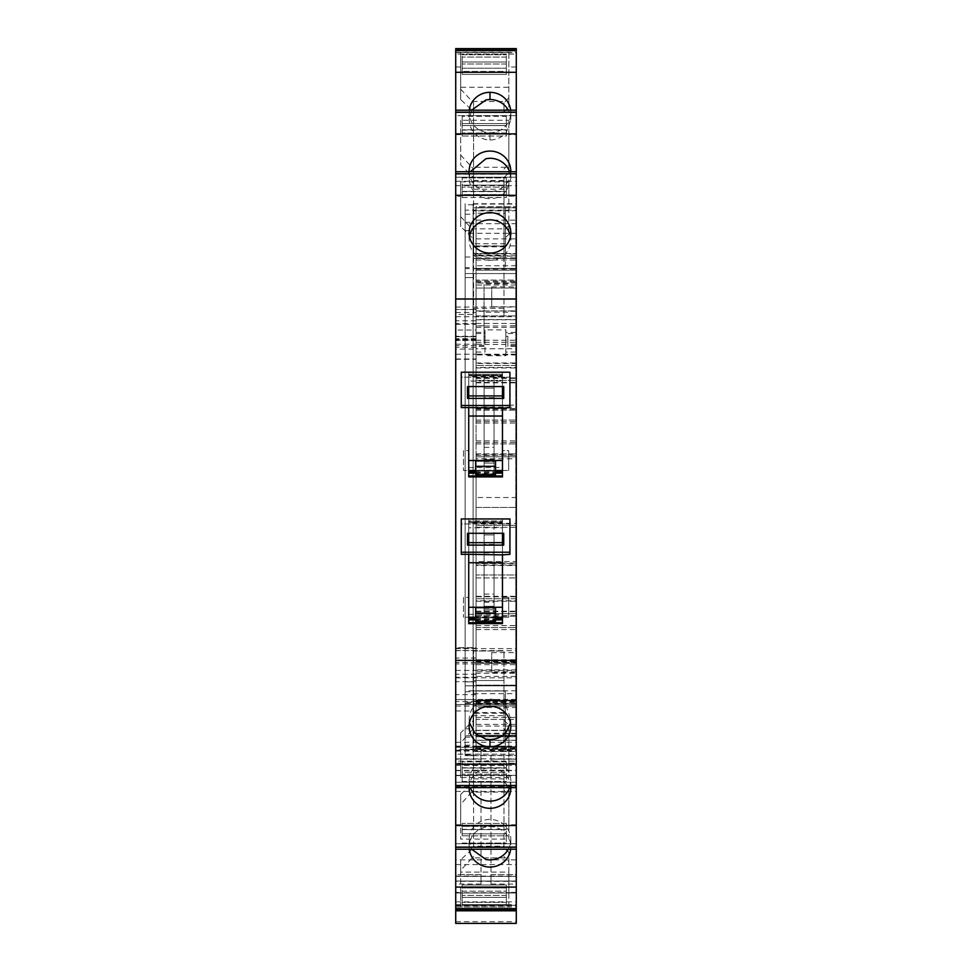 <?xml version="1.0" encoding="UTF-8"?>
<svg xmlns="http://www.w3.org/2000/svg" width="972" height="972" viewBox="0 0 972 972"><rect width="100%" height="100%" fill="white"/><g stroke="black" fill="none" stroke-linecap="round" stroke-linejoin="round"><path stroke-width="0.73" stroke-dasharray="4.86 3.65" d="M476.073 319.509L476.073 210.803L516.278 210.803L516.278 319.509L476.073 319.509L476.073 340.504L476.073 336.263L455.722 336.263L455.722 340.504L455.722 48.6L516.278 48.6L516.278 49.596L455.722 49.596L516.278 49.596L455.722 49.596L516.278 49.596L516.278 48.6L516.278 67.007L516.278 48.6L516.278 51.079L516.278 48.6L455.722 48.6L455.722 67.007L455.722 52.367L516.278 52.367M516.278 319.509L516.278 48.6L455.722 48.6L455.722 52.367M455.722 907.022L516.278 907.022L516.278 892.381L516.278 910.788L516.278 876.38L516.278 892.976L455.722 892.976L516.278 892.976L516.278 910.788L516.278 905.333L516.278 910.788L516.278 909.792L455.722 909.792L516.278 909.792L455.722 909.792L455.722 881.337L516.278 881.337M516.278 671.774L476.073 671.774L476.073 647.607L455.722 647.571L455.722 923.388L516.278 923.388L516.278 659.733L516.278 710.969L516.278 706.012L476.073 706.012L516.278 706.012L516.278 704.53L516.278 707.507L476.073 707.507L476.073 704.53L516.278 704.53L455.722 704.53L455.722 761.137L516.278 761.137L516.278 710.969L516.278 735.804L476.073 735.804L476.073 703.035L476.073 706.012L515.78 706.012L515.78 703.035L515.78 735.306L515.78 706.012M476.073 735.804L476.073 740.385L516.278 740.385L516.278 735.804M516.278 740.385L516.278 748.744L516.278 740.263L476.073 740.263L476.073 748.744L476.073 746.8L516.278 746.8M476.073 740.263L476.073 735.962L516.278 735.962L516.278 740.263M516.278 735.962L516.278 707.507M476.073 671.774L476.073 704.53L476.073 699.561L455.722 699.561L455.722 662.527L476.073 662.527L476.073 699.561L455.722 699.561L455.722 754.175L516.278 754.175L516.278 775.364L516.278 761.137M516.278 754.175L516.278 736.788L476.073 736.788L476.073 704.53L455.722 704.53L455.722 647.571L476.073 647.607M465.151 735.707L465.151 755.329L465.151 726.072L465.151 735.707L516.278 735.707L516.278 700.909L516.278 751.55L516.278 736.788L476.073 736.788L476.073 705.879L473.097 705.879L473.097 751.55L516.278 751.55L473.097 751.55L473.097 700.909L516.278 700.909L473.097 700.909L473.097 690.983L473.097 715.647L505.355 715.647L505.355 690.983L473.097 690.983L505.355 690.983L505.355 699.39L476.073 699.39L476.073 705.879M516.278 735.707L516.278 755.329L465.151 755.329L473.097 755.329L473.097 203.768L473.097 277.53L473.097 273.557L465.151 273.557L465.151 255.794L465.151 703.594L473.097 703.291L473.097 255.806L473.097 273.557L465.151 273.557L465.151 268.588L516.278 268.588L516.278 203.768L516.278 223.681L465.151 223.681L465.151 203.768L465.151 210.159L516.278 210.159M465.151 749.23L465.151 681.858L465.151 755.621L465.151 749.23L516.278 749.23L516.278 755.329M516.278 749.23L516.278 685.831L516.278 703.291L465.151 703.291L465.151 685.831L516.278 685.831L465.151 685.831L465.151 703.582L465.151 702.367L473.097 702.367M516.278 268.588L516.278 703.291M516.278 210.803L516.278 223.681M516.278 54.055L516.278 51.079L516.278 54.055L455.722 54.055L455.722 51.079L516.278 51.079L455.722 51.079L455.722 54.055L516.278 54.055M516.278 110.176L516.278 134.646L516.278 110.176L516.278 112.655L516.278 110.176L455.722 110.176L455.722 134.646L455.722 110.176M516.278 115.632L516.278 112.655L455.722 112.655L516.278 112.655L516.278 115.632L455.722 115.632L455.722 112.655L455.722 115.632L516.278 115.632M516.278 196.21L516.278 171.752L516.278 196.21L508.83 196.21L508.83 234.374L503.994 239.076L503.994 316.738L473.595 316.738L473.595 239.076L460.679 226.549L460.679 181.849L460.679 226.549M516.278 177.208L516.278 174.231L455.722 174.231L455.722 171.752L455.722 174.231L516.278 174.231L516.278 177.208L455.722 177.208L455.722 174.231L455.722 177.208L516.278 177.208M516.278 763.178L516.278 787.636L516.278 763.178L508.83 763.178L508.83 777.551L508.83 733.787L505.926 730.543L471.663 730.543L460.679 742.766L460.679 732.839L473.595 720.325L473.595 651.009L503.994 651.009L503.994 728.684L505.926 730.543M516.278 849.212L516.278 824.742L516.278 849.212L455.722 849.212L455.722 824.742L455.722 849.212M516.278 907.022L516.278 910.788L516.278 909.792L516.278 910.788L455.722 910.788L516.278 910.788L455.722 910.788L516.278 910.788L455.722 910.788L455.722 909.792L516.278 909.792L516.278 910.788L486 910.788L486 909.792L486 910.788L455.722 910.788L455.722 908.504L516.278 908.504M516.278 286.922L516.278 306.788L516.278 286.922L491.711 286.922L491.711 306.788L516.278 306.788M516.278 652.601L516.278 672.466L516.278 652.601L491.711 652.601L491.711 672.466L516.278 672.466M516.278 859.868L516.278 770.674L516.278 881.069L516.278 859.868L455.722 859.868L455.722 775.644L516.278 775.644M516.278 874.606L516.278 749.704L516.278 884.046L516.278 874.606L490.969 874.606L490.969 749.704L490.969 884.046L490.969 874.606L516.278 874.606M455.722 908.31L455.722 905.333L516.278 905.333L455.722 905.333L455.722 908.31L516.278 908.31L455.722 908.31M455.722 846.734L455.722 843.757L516.278 843.757L455.722 843.757L455.722 846.734L516.278 846.734L455.722 846.734M455.722 763.178L455.722 787.636L455.722 763.178L460.679 763.178L460.679 777.551L460.679 742.766M455.722 782.181L455.722 785.157L516.278 785.157L455.722 785.157L455.722 782.181L516.278 782.181L455.722 782.181M455.722 196.21L455.722 171.752L455.722 196.21L460.679 196.21M455.722 336.263L455.722 330.018L476.073 330.018L476.073 336.263M455.722 324.32L476.073 324.32L476.073 314.466L455.722 314.466L455.722 330.018M455.722 314.466L455.722 359.3L455.722 336.725L455.722 354.233L476.073 354.233L476.073 207.607L515.78 207.607L515.78 283.059L476.073 283.059L476.073 280.082L516.278 280.082L516.278 699.39L516.278 268.406L473.097 268.406L473.097 207.838L516.278 207.838L473.097 207.838L473.097 253.51L473.097 207.838L476.073 207.838L476.073 282.074L476.073 280.082L516.278 280.082L516.278 282.074L516.278 269.159L516.278 270.155L476.073 270.155L516.278 270.155L516.278 260.01L516.278 268.406L473.097 268.406L473.097 207.838L505.355 207.838L473.097 207.838L505.355 207.838L505.355 253.51L505.355 207.838M455.722 662.527L455.722 354.233M455.722 754.175L455.722 761.137M455.722 881.337L455.722 908.82L516.278 908.808L455.722 908.504M455.722 859.868L455.722 775.644M455.722 874.606L455.722 759.132C455.722 746.97 455.722 746.97 455.722 759.132C455.722 746.97 455.722 746.97 455.722 759.132L455.722 874.606C455.722 886.78 455.722 886.78 455.722 874.606C455.722 886.78 455.722 886.78 455.722 874.606L481.031 874.606L481.031 759.132L481.031 884.034L481.031 874.606L455.722 874.606M476.073 740.385L476.073 746.8M476.073 735.962L476.073 707.507M455.722 710.969L476.073 710.982M473.097 213.257L473.097 210.863L505.355 210.863L505.355 213.257L473.097 213.257L473.097 258.479L516.278 258.479L473.097 258.479L473.097 253.51L516.278 253.51M516.278 233.316L465.151 233.316L465.151 726.072L465.151 223.681M516.278 705.879L473.097 705.879L473.097 690.983L505.355 690.983M465.151 754.637L473.097 754.637L473.097 755.621L465.151 755.621L516.278 755.621M516.278 273.557L465.151 273.557L516.278 273.557M465.151 210.159L465.151 268.588M476.073 210.803L476.073 206.611L516.278 206.611L476.073 206.611L476.073 207.838M455.722 48.6L516.278 48.6L455.722 48.6L455.722 49.596L455.722 48.6L486 48.6L486 49.596L486 48.6L455.722 48.6M455.722 67.007L460.679 67.007L460.679 87.286L508.83 87.286L508.83 52.452L460.679 52.452L460.679 99.606L473.595 111.586L473.595 112.46L503.994 112.46L503.994 102.838L508.83 97.783L508.83 107.09L503.994 111.586M516.278 67.007L508.83 67.007M460.679 67.007L460.679 52.452M506.351 54.055L462.174 54.055L462.174 54.748L462.174 54.055L506.351 54.055L506.351 54.748L506.351 54.055M508.83 134.646L508.83 172.809L508.83 120.285L508.83 134.646L516.278 134.646M455.722 134.646L460.679 134.646L460.679 164.985L473.595 177.512L473.595 255.174L503.994 255.174L503.994 177.512L508.83 172.809M469.269 110.176A20.849 20.23 0 0 0 469.124 112.545A20.849 20.23 0 0 0 489.973 132.775A20.849 20.23 0 0 0 501.771 129.227A1.494 1.446 0 0 1 501.844 129.179A20.849 20.23 0 0 0 510.822 112.545A20.849 20.23 0 0 0 510.677 110.176M460.679 134.646L460.679 120.285L508.83 120.285M506.351 115.632L462.174 115.632L462.174 116.324L462.174 115.632L506.351 115.632L506.351 116.324L506.351 115.632M510.81 171.752A20.849 20.23 180 0 1 501.844 187.924A20.849 20.23 180 0 1 489.973 191.52A20.849 20.23 180 0 1 469.124 171.752M516.278 171.752L455.722 171.752M460.679 181.849L508.83 181.849L508.83 196.21M506.351 177.208L462.174 177.208L462.174 177.9L462.174 177.208L506.351 177.208L506.351 185.154L506.351 177.208M502.475 372.215L502.475 395.92M502.475 397.378L502.475 407.584L502.475 397.378M468.723 407.584L468.723 397.378L468.723 407.584M503.727 398.386L503.727 386.564L468.723 386.564L468.723 372.215M502.475 518.951L502.475 542.655M502.475 544.113L502.475 554.319L502.475 544.113M468.723 554.319L468.723 544.113L468.723 554.319M503.727 545.11L503.727 533.3L468.723 533.3L468.723 518.951M506.351 782.181L462.174 782.181L462.174 781.488L462.174 782.181L506.351 782.181L506.351 768.026L506.351 772.254L462.174 772.254L462.174 761.829L462.174 781.488L462.174 772.254L506.351 772.254L506.351 782.181M516.278 787.636L455.722 787.636M508.83 777.551L460.679 777.551M460.679 732.839L460.679 763.178M503.994 720.325L508.83 725.015L508.83 763.178M510.81 787.636A20.849 20.23 180 0 0 501.844 771.464A20.849 20.23 180 0 0 489.973 767.868A20.849 20.23 180 0 0 469.124 787.636M506.351 843.757L462.174 843.757L462.174 843.064L462.174 843.757L506.351 843.757L506.351 843.064L506.351 843.757M455.722 824.742L460.679 824.742L460.679 839.115L460.679 794.403L460.679 824.742M516.278 824.742L508.83 824.742L508.83 839.115L460.679 839.115M508.83 824.742L508.83 786.579L508.83 795.351L505.926 792.107L471.663 792.107L473.595 790.248L473.595 704.214L503.994 704.214L503.994 790.248L505.926 792.107M503.994 704.214L503.994 781.889L508.83 786.579M473.595 704.214L473.595 790.248M460.679 794.403L473.595 781.889M469.269 849.212A20.849 20.23 0 0 1 469.124 846.843A20.849 20.23 0 0 1 489.973 826.613A20.849 20.23 0 0 1 501.844 830.21A20.849 20.23 0 0 1 510.822 846.843A20.849 20.23 0 0 1 510.677 849.212M506.351 905.333L462.174 905.333L462.174 904.64L462.174 905.333L506.351 905.333L506.351 897.387L506.351 905.333M516.278 892.381L508.83 892.381L508.83 906.937L460.679 906.937L460.679 859.783L473.595 847.815L473.595 770.213L503.994 770.213L503.994 846.175L473.595 846.175M460.679 906.937L460.679 892.381L455.722 892.381M460.679 892.381L460.679 872.103L508.83 872.103L508.83 892.381M491.711 306.788L491.711 286.922M491.711 672.466L491.711 652.601M476.073 324.32L476.073 330.018M455.722 312.486L476.073 312.486L476.073 309.509L455.722 309.509L476.073 309.509L476.073 314.466M476.073 312.486L476.073 359.3L476.073 349.057L455.722 349.057M455.722 344.222L476.073 344.222L476.073 336.725L455.722 336.725L476.073 336.725L476.073 349.057M516.278 354.233L476.073 354.233L476.073 348.79L516.278 348.79L516.278 662.382L476.073 662.382L516.278 662.382L516.278 348.79M455.722 648.628L516.278 648.628M455.722 650.62L516.278 650.62M476.073 662.527L476.073 660.389L516.278 660.389M476.073 699.561L455.722 699.561M455.722 704.53L476.073 704.53L476.073 648.19L455.722 648.19M481.031 759.132L481.031 749.704L481.031 759.132L455.722 759.132L481.031 759.132M516.278 354.938L476.073 354.938L476.073 660.389M476.073 354.938L476.073 348.79M516.278 283.059L476.073 283.059L515.78 283.059L515.78 405.178L476.073 405.178L476.073 283.059L476.073 407.171L516.278 407.171M476.073 699.39L476.073 456.816L515.78 456.816L476.073 456.816L476.073 407.171L476.073 454.823L515.78 454.823L515.78 405.178M515.78 685.163L515.78 707.009L515.78 685.163L476.073 685.163L476.073 707.009L476.073 685.163L476.073 707.009L476.073 685.163L516.278 685.163L516.278 707.009L516.278 685.163M516.278 699.39L505.355 699.39L505.355 751.55L505.355 705.879L473.097 705.879L505.355 705.879L505.355 700.909L505.355 746.132L473.097 746.132L473.097 700.909L505.355 700.909L473.097 700.909L473.097 736.788L473.097 690.983M516.278 574.962L516.278 577.939L516.278 574.962L476.073 574.962L516.278 574.962M515.78 288.028L515.78 309.874L515.78 288.028L476.073 288.028L476.073 309.874L476.073 288.028L476.073 309.874L476.073 288.028L516.278 288.028L516.278 309.874L516.278 288.028M508.83 87.286L508.83 107.09M508.83 52.452L508.83 97.783M460.679 87.286L460.679 99.606M460.679 89.132L472.21 101.501L505.379 101.501M506.351 62.001L506.351 54.748L506.351 62.001L462.174 62.001L462.174 54.748L462.174 68.21L462.174 62.001L506.351 62.001L506.351 68.21L506.351 62.001M506.351 71.43L506.351 68.21L462.174 68.21L462.174 71.43L462.174 68.21L506.351 68.21L506.351 74.419L506.351 57.044L506.351 74.419L462.174 74.419L462.174 57.044L462.174 74.419L506.351 74.419L462.174 74.419L506.351 74.419L506.351 71.43L462.174 71.43L506.351 71.43M460.679 120.285L460.679 164.985M460.679 155.058L473.595 169.152L473.595 255.174M473.595 177.512L473.595 169.152M503.994 177.512L503.994 246.815L473.595 246.815M503.994 246.815L503.994 255.174M503.994 169.152L508.83 164.037M471.614 110.176L469.124 119.75C469.877 130.272 475.502 136.882 486 139.616L489.973 139.98A20.849 20.23 0 0 0 506.351 132.277L510.822 119.75L510.822 112.545M469.124 112.545L469.124 119.75M510.822 119.75A20.849 20.23 0 0 0 508.344 110.176M505.926 167.281L471.663 167.281M462.174 135.995L462.174 125.57L462.174 135.995L462.174 130.078L462.174 135.995L506.351 135.995L506.351 130.078L506.351 135.995L462.174 135.995M462.174 125.57L462.174 116.324L462.174 125.57L506.351 125.57L506.351 133.006L506.351 123.578L506.351 125.57L462.174 125.57M506.351 116.324L506.351 123.578L462.174 123.578L506.351 123.578L506.351 116.324L462.174 116.324L506.351 116.324M460.679 216.622L473.595 230.716L473.595 239.076M503.994 316.738L503.994 308.379L473.595 308.379L473.595 230.716M473.595 308.379L473.595 316.738M503.994 239.076L503.994 308.379M508.83 234.374L508.83 225.601L503.994 230.716M508.83 181.849L508.83 225.601M469.124 171.291L469.124 178.496C469.877 189.018 475.502 195.627 486 198.361L489.973 198.725A20.849 20.23 -0 0 0 506.351 191.01L510.822 178.496A20.849 20.23 -0 0 0 509.632 171.752M510.822 178.496L510.822 171.291M469.124 178.496L470.314 171.752M471.663 228.845L505.926 228.845M506.351 187.146L506.351 185.154L462.174 185.154L462.174 177.9L462.174 191.363L462.174 185.154L506.351 185.154L506.351 191.363L506.351 187.146L462.174 187.146L506.351 187.146M506.351 194.594L506.351 191.363L462.174 191.363L462.174 194.594L462.174 191.363L506.351 191.363L506.351 197.571L506.351 194.594L462.174 194.594L462.174 197.571L462.174 194.594L506.351 194.594M506.351 197.571L506.351 191.654L506.351 197.571L462.174 197.571L462.174 191.654L462.174 197.571L506.351 197.571M469.452 236.463A20.849 20.23 0 0 0 469.124 240.06A20.849 20.23 0 0 0 486 259.925A20.849 20.23 0 0 0 489.973 260.289A20.849 20.23 0 0 0 506.351 252.574A20.849 20.23 0 0 0 510.822 240.06L510.822 232.855M469.124 240.06L469.124 232.855M510.822 240.06A20.849 20.23 0 0 0 510.482 236.463M502.475 476.912L502.475 371.924M468.723 476.839L468.723 475.976L468.723 476.839L502.475 476.839M502.475 408.155L502.475 460.509L502.475 450.656L508.684 450.656L508.684 470.509L508.684 450.656L508.684 470.509L508.684 450.656L502.475 450.656L502.475 470.509L502.475 450.656L502.475 470.509L468.723 470.509L468.723 450.656L468.723 470.509L463.51 470.509L468.723 470.509L468.723 375.192L502.475 375.192L502.475 381.048L468.723 381.048M468.723 371.924L468.723 476.9M502.475 518.659L502.475 520.98L468.723 520.98L468.723 623.635M468.723 518.659L468.723 520.98L502.475 520.98L502.475 522.426L468.723 522.426L502.475 522.426L502.475 617.742L494.043 617.742L494.043 522.426L494.043 617.742L468.723 617.742M502.475 623.635L502.475 617.742M468.723 623.562L468.723 622.7L468.723 623.562L502.475 623.562M502.475 617.038L502.475 597.391L502.475 617.038M468.723 554.89L468.723 607.245L468.723 597.391L463.51 597.391L463.51 617.244L463.51 597.391L468.723 597.391L468.723 617.244L468.723 597.391L468.723 617.244L463.51 617.244L468.723 617.244L468.723 521.928L502.475 521.928L502.475 527.784L468.723 527.784M510.822 726.534L510.822 719.329L506.351 706.814C502.111 701.808 496.643 699.233 489.973 699.099L486 699.463C475.502 702.197 469.877 708.819 469.124 719.329L469.452 722.925M510.482 722.937L510.822 719.329M469.124 726.534L469.124 719.329M506.351 768.026L506.351 761.829L506.351 767.746L506.351 761.829L506.351 764.806L462.174 764.806L506.351 764.806L506.351 768.026L462.174 768.026L506.351 768.026M508.83 725.015L508.83 733.787M473.595 720.325L473.595 651.009L503.994 651.009L503.994 728.684M473.595 728.684L471.663 730.543M509.632 787.636A20.849 20.23 180 0 0 510.822 780.893L510.822 788.098M510.822 780.893A20.849 20.23 180 0 0 506.351 768.378A20.849 20.23 180 0 0 489.973 760.663A20.849 20.23 180 0 0 486.498 760.942A20.849 20.23 180 0 0 479.062 763.652C472.671 767.722 469.355 773.469 469.124 780.893L469.124 788.098M469.124 780.893A20.849 20.23 180 0 0 470.314 787.636M462.174 835.811L462.174 823.406L462.174 835.811L506.351 835.811L506.351 829.602L506.351 833.83L462.174 833.83L506.351 833.83L506.351 843.064L506.351 835.811L462.174 835.811M506.351 829.602L506.351 823.406L506.351 829.31L506.351 823.406L506.351 826.382L462.174 826.382L506.351 826.382L506.351 829.602L462.174 829.602L506.351 829.602M508.83 839.115L508.83 795.351M471.663 792.107L460.679 804.33M503.994 781.889L503.994 790.248M503.994 712.573L473.595 712.573M508.332 849.212A20.849 20.23 180 0 0 510.822 839.638A20.849 20.23 180 0 0 506.351 827.123A20.849 20.23 180 0 0 489.973 819.408A20.849 20.23 180 0 0 486 819.773A20.849 20.23 180 0 0 469.124 839.638L469.124 846.843M469.124 839.638L471.602 849.212M510.822 839.638L510.822 846.843M506.351 895.406L506.351 897.387L462.174 897.387L462.174 904.64L462.174 895.406L462.174 897.387L506.351 897.387L506.351 891.178L506.351 895.406L462.174 895.406L462.174 891.178L462.174 895.406L506.351 895.406M506.351 887.958L506.351 891.178L462.174 891.178L462.174 884.982L462.174 902.356L462.174 884.982L462.174 891.178L506.351 891.178L506.351 884.982L506.351 902.356L506.351 884.982L462.174 884.982L506.351 884.982L462.174 884.982L506.351 884.982L506.351 887.958L462.174 887.958L506.351 887.958M508.83 872.103L508.83 852.298L508.83 861.605L505.379 857.887L472.21 857.887L460.679 870.268M508.83 906.937L508.83 861.605M460.679 872.103L460.679 859.783M508.83 852.298L503.994 847.815L503.994 846.175M476.073 611.194L516.278 611.194M476.073 601.267L516.278 601.267M476.073 377.877L516.278 377.877M476.073 367.951L516.278 367.951M476.073 410.148L516.278 410.148L476.073 410.148M476.073 420.074L516.278 420.074L476.073 420.074M476.073 443.9L516.278 443.9L476.073 443.9M476.073 453.827L516.278 453.827L476.073 453.827M476.073 565.036L516.278 565.036L476.073 565.036M476.073 260.01L516.278 260.01M472.21 101.501L473.595 102.838L473.595 189.212L473.595 112.46M473.595 111.586L473.595 102.838M503.994 112.46L503.994 102.838M473.595 189.212L503.994 189.212M503.994 180.513L473.595 180.513M506.351 63.994L462.174 63.994L506.351 63.994M506.351 57.044L462.174 57.044L506.351 57.044M506.351 133.006L462.174 133.006L506.351 133.006M506.351 129.786L462.174 129.786L506.351 129.786M502.475 374.256L468.723 374.256L502.475 374.256M502.475 375.69L468.723 375.69L502.475 375.69M495.526 471.007L475.673 471.007L484.117 471.007L484.117 375.69L484.117 471.007L494.043 471.007L494.043 375.69L494.043 471.007L502.475 471.007M468.723 475.976L502.475 475.976M502.475 470.509L508.684 470.509L502.475 470.509L502.475 381.048M468.723 408.155L468.723 460.509L468.723 450.656L463.51 450.656L463.51 470.509L463.51 450.656L468.723 450.656L468.723 470.509M495.526 617.742L475.673 617.742M468.723 622.7L502.475 622.7M508.684 617.038L508.684 597.391L508.684 617.038M484.117 522.426L484.117 617.742L484.117 522.426M506.351 774.234L462.174 774.234L506.351 774.234M506.351 761.829L462.174 761.829L506.351 761.829M503.994 680.522L473.595 680.522L503.994 680.522M506.351 823.406L462.174 823.406L506.351 823.406M506.351 902.356L462.174 902.356L506.351 902.356M503.994 847.815L503.994 770.213M505.379 857.887L503.994 856.551M503.994 778.888L473.595 778.888L473.595 847.815M473.595 856.551L472.21 857.887M473.595 778.888L473.595 770.213M516.278 48.6L516.278 49.596L516.278 48.6L486 48.6L486 49.596L486 48.6L516.278 48.6M516.278 910.788L486 910.788L486 909.792L486 910.788L455.722 910.788M465.151 702.367L465.151 255.806L465.151 277.53L473.097 277.53L465.151 277.53L465.151 267.604L473.097 267.604M473.097 204.752L465.151 204.752L465.151 267.604M473.097 233.316L465.151 233.316L465.151 204.752M473.097 754.637L473.097 703.291M465.151 728.818L473.097 728.818M465.151 745.196L473.097 745.196M465.151 681.858L473.097 681.858L465.151 681.858M473.097 685.831L465.151 685.831L473.097 685.831M516.278 703.594L473.097 703.582M465.151 257.021L473.097 257.021M516.278 255.794L473.097 255.806M465.151 214.205L473.097 214.205M465.151 230.583L473.097 230.583M476.073 342.338L515.78 342.338L515.78 363.479L476.073 363.479L476.073 310.906L476.073 344.234L484.02 344.234L484.02 283.933L484.02 344.234M476.073 363.479L476.073 367.452L515.78 367.452L515.78 663.378L515.78 563.541L476.073 563.541L515.78 563.541L515.78 561.561L476.073 561.561L476.073 565.522L515.78 565.522M515.78 596.808L476.073 596.808L476.073 367.452M476.073 596.808L476.073 600.769L515.78 600.769M515.78 615.665L476.073 615.665L476.073 613.684L515.78 613.684L476.073 613.684L476.073 600.769M476.073 615.665L476.073 663.378L515.78 662.989L515.78 669.878L476.073 669.878L476.073 662.989M515.78 669.878L515.78 700.156L476.073 700.156L476.073 669.878M476.073 700.156L476.073 719.414L515.78 719.414L515.78 735.306L476.073 735.306L476.073 730.337L476.073 735.306L476.073 733.811L515.78 733.811M476.073 706.012L476.073 730.337L476.073 719.414L515.78 719.414L515.78 702.173L476.073 702.173M515.78 704.53L476.073 704.53L476.073 733.811M515.78 733.313L476.073 733.313L476.073 735.306L515.78 735.306L515.78 662.989M476.073 733.313L476.073 673.304L515.78 673.304M476.073 565.522L476.073 663.378L515.78 663.378L476.073 663.378L476.073 673.304M476.073 561.561L476.073 523.337L515.78 523.337L515.78 507.445L476.073 507.445L476.073 523.337M476.073 497.518L476.073 507.445L515.78 507.445L515.78 458.796L476.073 458.796L476.073 497.518L515.78 497.518M476.073 454.823L476.073 458.796M476.073 405.178L476.073 407.171M476.073 283.059L476.073 257.896L515.78 257.896M476.073 220.17L515.78 220.17L515.78 207.607L476.073 207.607L476.073 257.896M515.78 458.796L515.78 454.823M515.78 561.561L515.78 525.317L476.073 525.317L515.78 525.317L515.78 523.337M515.78 700.156L515.78 702.173M515.78 363.479L515.78 367.452M515.78 342.338L515.78 310.906L515.78 346.348L515.78 345.449L507.846 345.449L507.846 346.348L507.846 336.288L505.853 336.288L505.853 333.542L515.78 333.542M515.78 220.17L515.78 345.449M507.846 336.288L507.846 345.449M476.073 332.4L485.004 332.4L485.004 336.288L484.02 336.288M515.78 332.4L505.853 332.4L505.853 329.885L485.004 329.885L485.004 332.4M476.073 310.906L515.78 310.906L476.073 310.906M515.78 352.058L505.853 352.058L505.853 344.44L485.004 344.44L485.004 329.885M476.073 352.058L485.004 352.058L485.004 344.44M485.004 352.058L485.004 336.288M505.853 352.058L505.853 355.703L485.004 355.703M515.78 365.472L476.073 365.472L515.78 365.472M476.073 380.356L515.78 380.356L476.073 380.356M476.073 382.348L515.78 382.348M515.78 598.788L476.073 598.788L515.78 598.788M476.073 663.378L515.78 663.378L476.073 663.378M476.073 735.306L515.78 735.306L476.073 735.306M476.073 703.035L516.278 703.035M476.073 627.584L515.78 627.584L476.073 627.584M476.073 254.032L515.78 254.032M476.073 245.904L515.78 245.904M505.853 332.4L505.853 333.542M505.853 355.703L505.853 336.288M505.853 329.885L505.853 344.44M473.097 210.863L473.097 268.406L473.097 253.51L476.073 253.51M505.355 210.863L505.355 268.406L505.355 253.51L505.355 258.479L473.097 258.479L505.355 258.479L505.355 213.257M473.097 258.479L505.355 258.479M473.097 268.406L505.355 268.406M473.097 746.132L473.097 715.647M505.355 746.132L505.355 715.647M505.355 748.537L473.097 748.537M505.355 751.55L473.097 751.55L505.355 751.55M473.097 700.909L505.355 700.909M468.723 542.655L468.723 533.3L467.483 533.3L467.483 545.11M468.723 533.3L468.723 521.928L502.475 521.928L502.475 523.92L509.923 523.92L461.275 523.92L461.275 554.319M502.475 554.89L502.475 617.244L468.723 617.244M468.723 614.268L502.475 614.268L502.475 617.244L508.684 617.244L508.684 597.391L502.475 597.391L508.684 597.391L508.684 617.244L502.475 617.244M502.475 614.268L502.475 527.784M502.475 533.3L502.475 523.92L461.275 523.92L461.275 518.951L509.923 518.951L509.923 554.319M475.673 617.244L495.526 617.244M463.51 597.391L463.51 617.244L463.51 597.391M495.526 621.217L495.526 607.658M495.526 617.026L475.673 617.026L475.673 607.658M495.526 620.549L475.673 620.549L475.673 617.026M475.673 620.549L475.673 621.217M484.117 534.916L484.117 609.808L494.043 609.808L494.043 606.321L484.117 606.321L494.043 606.321L494.043 534.916L484.117 534.916L484.117 544.381L494.043 544.381L494.043 534.916L484.117 534.916M484.117 609.286L484.117 544.381M484.117 602.227L494.043 602.227L494.043 609.286M494.043 602.227L494.043 544.381M484.117 609.808L494.043 609.808L484.117 609.808M468.723 395.92L468.723 386.564L467.483 386.564L467.483 398.386M468.723 386.564L468.723 375.192L502.475 375.192L502.475 377.185L509.923 377.185L461.275 377.185L461.275 407.584M502.475 386.564L502.475 377.185L461.275 377.185L461.275 372.215L509.923 372.215L509.923 407.584M475.673 470.509L495.526 470.509M463.51 450.656L463.51 470.509L463.51 450.656M495.526 474.482L495.526 470.241L475.673 470.29L475.673 460.935M495.526 470.241L495.526 460.935M495.526 473.814L475.673 473.814L475.673 470.29M475.673 473.814L475.673 474.482M484.117 388.18L484.117 463.085L494.043 463.085L494.043 459.586L484.117 459.586L494.043 459.586L494.043 388.18L484.117 388.18L484.117 397.645L494.043 397.645L494.043 388.18L484.117 388.18M484.117 462.55L484.117 397.645M484.117 455.491L494.043 455.491L494.043 462.55M494.043 455.491L494.043 397.645M484.117 463.085L494.043 463.085L484.117 463.085M455.722 52.597L516.278 52.597M455.722 181.278L516.278 181.278M455.722 905.831L516.278 905.831M455.722 876.404L516.278 876.404L455.722 876.38M455.722 892.709L516.278 892.709M455.722 892.976L516.278 892.976M455.722 904.677L516.278 904.677M455.722 921.675L516.278 921.675M455.722 901.858L516.278 901.858M455.722 677.836L516.278 677.836M455.722 670.437L516.278 670.437M476.073 660.474L516.278 660.474M476.073 664.69L516.278 664.69M516.278 700.192L476.073 700.192M476.073 701.395L516.278 701.395M476.073 748.088L516.278 748.088M455.722 706.012L516.278 706.012M455.722 742.268L516.278 742.268M455.722 746.569L516.278 746.569M455.722 765.426L516.278 765.426M455.722 770.407L516.278 770.407M455.722 775.328L516.278 775.328L455.722 775.364M455.722 758.865L516.278 758.865M455.722 750.202L516.278 750.202M455.722 747.237L516.278 747.237L455.722 747.213M455.722 751.016L516.278 751.016M455.722 746.083L516.278 746.083M516.278 726.072L473.097 726.072M516.278 690.8L465.151 690.8M473.097 693.668L516.278 693.668M516.278 265.733L473.097 265.733M473.097 256.098L516.278 256.098M473.097 204.059L516.278 204.059M455.722 316.726L516.278 316.726M476.073 338.706L455.722 338.706M455.722 307.043L516.278 307.043M455.722 185.652L516.278 185.652M455.722 770.711L516.278 770.711M455.722 786.749L516.278 786.749M455.722 791.451L516.278 791.451M455.722 876.1L516.278 876.1M455.722 881.033L516.278 881.033L455.722 881.069M455.722 864.57L516.278 864.57M516.278 759.132L490.969 759.132L516.278 759.132M476.073 320.784L455.722 320.784M476.073 323.615L455.722 323.615M455.722 340.018L476.073 340.018M455.722 358.984L476.073 358.984M476.073 347.356L455.722 347.356M476.073 345.68L455.722 345.68M476.073 339.945L455.722 339.945M476.073 339.204L455.722 339.204M455.722 660.547L516.278 660.547M476.073 694.603L455.722 694.603M476.073 701.553L455.722 701.553M476.073 681.664L455.722 681.664M476.073 677.277L455.722 677.277M476.073 674.216L455.722 674.216M476.073 663.925L455.722 663.925M476.073 662.454L455.722 662.454M476.073 658.068L455.722 658.068M476.073 650.487L455.722 650.487M462.174 54.748L506.351 54.748L462.174 54.748M489.973 139.98L489.973 132.775M462.174 177.9L506.351 177.9L462.174 177.9M489.973 706.304L489.973 699.099M462.174 781.488L506.351 781.488L462.174 781.488M462.174 843.064L506.351 843.064L462.174 843.064M462.174 904.64L506.351 904.64L462.174 904.64M476.073 616.163L516.278 616.163M476.073 596.31L516.278 596.31M476.073 382.847L516.278 382.847M476.073 362.981L516.278 362.981M476.073 423.051L516.278 423.051M476.073 440.923L516.278 440.923M476.073 456.816L516.278 456.816M476.073 563.043L516.278 563.043M476.073 577.939L516.278 577.939L476.073 577.939M475.673 471.432L495.526 471.432M475.673 472.428L495.526 472.428M475.673 473.17L495.526 473.17M475.673 618.168L495.526 618.168M475.673 619.164L495.526 619.164M475.673 619.905L495.526 619.905M465.151 737.104L473.097 737.104M465.151 691.785L473.097 691.785M465.151 222.284L473.097 222.284M515.78 285.051L476.073 285.051M507.846 283.933L484.02 283.933M484.02 311.259L476.073 311.259M515.78 311.259L507.846 311.259M484.02 325.79L476.073 325.79M484.02 345.449L476.073 345.449M476.073 333.542L485.004 333.542M476.073 327.442L515.78 327.442M476.073 325.985L515.78 325.985M476.073 323.433L515.78 323.433M476.073 319.8L515.78 319.8M476.073 315.876L515.78 315.876L476.073 315.876M476.073 340.249L515.78 340.249M476.073 354.16L485.004 354.16M515.78 354.16L505.853 354.16M476.073 378.375L515.78 378.375M476.073 611.692L515.78 611.692M476.073 661.531L515.78 661.531M476.073 661.762L515.78 661.762M515.78 676.427L476.073 676.427M476.073 717.433L515.78 717.433M476.073 724.383L515.78 724.383M476.073 730.337L515.78 730.337L476.073 730.337M476.073 629.564L515.78 629.564M476.073 625.591L515.78 625.591M515.78 527.298L476.073 527.298M476.073 409.151L515.78 409.151M476.073 281.078L515.78 281.078M476.073 238.881L515.78 238.881M515.78 344.234L507.846 344.234M515.78 325.79L507.846 325.79M507.846 312.158L484.02 312.158M505.355 243.741L473.097 243.741M473.097 246.147L505.355 246.147M473.097 253.51L505.355 253.51L473.097 253.51M505.355 713.241L473.097 713.241M502.475 523.082L468.723 523.082M484.117 552.886L494.043 552.886M484.117 594.086L494.043 594.086M484.117 608.363L494.043 608.363M502.475 376.346L468.723 376.346M468.723 467.532L502.475 467.532M484.117 406.15L494.043 406.15M484.117 447.363L494.043 447.363M484.117 461.627L494.043 461.627M455.722 908.978L516.278 908.978M476.073 659.733L516.278 659.733M476.073 748.744L516.278 748.744M455.722 751.052L516.278 751.052M473.097 203.768L516.278 203.768M455.722 770.674L516.278 770.674M490.969 749.704L516.278 749.704M490.969 884.046L516.278 884.046M476.073 340.504L455.722 340.504M455.722 359.3L476.073 359.3M481.031 749.704L455.722 749.704M481.031 884.034L455.722 884.034M476.073 408.653L516.278 408.653M476.073 421.569L516.278 421.569M476.073 442.418L516.278 442.418M476.073 455.321L516.278 455.321M476.073 282.074L516.278 282.074M476.073 269.159L516.278 269.159M462.174 130.078L506.351 130.078M462.174 191.654L506.351 191.654M468.723 476.96L502.475 476.96M468.723 623.696L502.475 623.696M462.174 767.746L506.351 767.746M462.174 829.31L506.351 829.31M484.02 346.348L476.073 346.348M476.073 660.887L515.78 660.887M515.78 346.348L507.846 346.348"/><path stroke-width="1.46" d="M516.278 910.788L516.278 923.4L455.722 923.4L455.722 910.788L516.278 910.788L516.278 849.212L455.722 849.212L516.278 849.212L516.278 787.636L455.722 787.636L455.722 849.212L516.278 849.212M516.278 72.293L455.722 72.293L455.722 48.6L516.278 48.6L516.278 764.089L455.722 764.089L455.722 787.636L516.278 787.636L455.722 787.636M455.722 785.655L516.278 785.655L516.278 764.089M516.278 785.655L516.278 787.636M516.278 908.808L455.722 908.808L455.722 910.788M455.722 908.808L455.722 849.212M455.722 72.293L455.722 764.089M510.677 110.176A20.849 20.23 0 0 0 501.844 95.912A1.494 1.446 0 0 1 501.771 95.864A20.849 20.23 0 0 0 489.973 92.316A20.849 20.23 0 0 0 469.269 110.176M455.722 110.176L516.278 110.176M455.722 133.869L516.278 133.869M469.124 171.752A20.849 20.23 180 0 1 469.124 171.291A20.849 20.23 180 0 1 489.973 151.061A20.849 20.23 180 0 1 501.844 154.657A20.849 20.23 180 0 1 510.822 171.291A20.849 20.23 180 0 1 510.81 171.752M455.722 171.752L516.278 171.752M516.278 195.299L455.722 195.299M455.722 298.999L516.278 298.999M501.844 249.488A20.849 20.23 180 0 1 489.973 253.085A20.849 20.23 180 0 1 469.124 232.855A20.849 20.23 180 0 1 489.973 212.625A20.849 20.23 180 0 1 501.844 216.221A20.849 20.23 180 0 1 510.822 232.855A20.849 20.23 180 0 1 501.844 249.488M455.722 660.389L516.278 660.389M468.723 372.215L502.475 372.215M502.475 386.564L502.475 397.378L502.475 395.92L468.723 395.92L468.723 397.378L468.723 386.564M502.475 407.584L502.475 476.912L468.723 476.9L468.723 407.584L461.275 407.584L461.275 405.494L509.923 405.494L509.923 407.584L502.475 408.155L468.723 407.584M502.475 518.951L468.723 518.951M502.475 533.3L502.475 544.113L502.475 542.655L468.723 542.655L468.723 544.113L468.723 533.3M502.475 554.319L502.475 623.635L468.723 623.635L468.723 554.319L461.275 554.319L461.275 552.23L509.923 552.23L509.923 554.319L502.475 554.89L468.723 554.319M501.771 709.852A20.849 20.23 180 0 0 489.973 706.304A20.849 20.23 180 0 0 469.124 726.534A20.849 20.23 180 0 0 489.973 746.763A20.849 20.23 180 0 0 501.771 743.216A1.494 1.446 180 0 1 501.844 743.167A20.849 20.23 180 0 0 510.822 726.534A20.849 20.23 180 0 0 501.844 709.9A1.494 1.446 180 0 1 501.771 709.852M516.278 825.52L455.722 825.52M469.124 787.636A20.849 20.23 180 0 0 469.124 788.098A20.849 20.23 180 0 0 489.973 808.327A20.849 20.23 180 0 0 501.844 804.731A20.849 20.23 180 0 0 510.822 788.098A20.849 20.23 180 0 0 510.81 787.636M516.278 887.096L455.722 887.096M510.677 849.212A20.849 20.23 0 0 1 501.844 863.476A20.849 20.23 0 0 1 489.973 867.073A20.849 20.23 0 0 1 469.269 849.212M508.344 110.176A20.849 20.23 0 0 0 506.351 107.236A20.849 20.23 0 0 0 489.973 99.521L486 99.897L471.614 110.176M509.632 171.752A20.849 20.23 -0 0 0 506.351 165.981A20.849 20.23 -0 0 0 489.973 158.266L486 158.643L470.314 171.752M510.482 236.463A20.849 20.23 0 0 0 506.351 227.545A20.849 20.23 0 0 0 489.973 219.83A20.849 20.23 0 0 0 486 220.207A20.849 20.23 0 0 0 469.452 236.463M502.475 475.976L468.723 475.976M502.475 622.7L468.723 622.7M469.452 722.925L475.138 733.532L486 739.182L489.973 739.558C496.643 739.413 502.111 736.849 506.351 731.843L510.482 722.937M470.314 787.636A20.849 20.23 180 0 0 489.973 801.122A20.849 20.23 180 0 0 506.351 793.407A20.849 20.23 180 0 0 509.632 787.636M471.602 849.212L486 859.503A20.849 20.23 180 0 0 489.973 859.868A20.849 20.23 180 0 0 506.351 852.152A20.849 20.23 180 0 0 508.332 849.212M475.673 471.007L468.723 471.007L475.673 471.007M502.475 471.007L495.526 471.007M502.475 617.742L495.526 617.742M475.673 617.742L468.723 617.742M503.727 533.3L467.483 533.3L467.483 545.11L503.727 545.11L503.727 533.3M503.727 544.113L502.475 544.113M461.275 552.23L461.275 518.951L509.923 518.951L509.923 552.23M468.723 544.113L467.483 544.113M495.526 617.244L502.475 617.244M468.723 617.244L475.673 617.244M495.526 607.658L475.673 607.658L475.673 621.217L495.526 621.217L495.526 607.658M503.727 386.564L467.483 386.564L467.483 398.386L503.727 398.386L503.727 386.564M503.727 397.378L502.475 397.378M461.275 405.494L461.275 372.215L509.923 372.215L509.923 405.494M468.723 397.378L467.483 397.378M495.526 470.509L502.475 470.509M468.723 470.509L475.673 470.509M495.526 460.935L475.673 460.935L475.673 474.482L495.526 474.482L495.526 460.935M455.722 50.58L516.278 50.58M455.722 112.157L516.278 112.157M516.278 173.733L455.722 173.733M455.722 847.232L516.278 847.232M489.973 92.316L489.973 99.521M489.973 746.763L489.973 739.558M468.723 471.432L475.673 471.432M495.526 471.432L502.475 471.432M468.723 472.428L475.673 472.428M495.526 472.428L502.475 472.428M468.723 473.17L475.673 473.17M495.526 473.17L502.475 473.17M468.723 618.168L475.673 618.168M495.526 618.168L502.475 618.168M468.723 619.164L475.673 619.164M495.526 619.164L502.475 619.164M468.723 619.905L475.673 619.905M495.526 619.905L502.475 619.905M502.475 607.245L468.723 607.245M468.723 562.752L502.475 562.752M495.526 613.065L475.673 613.065M502.475 460.509L468.723 460.509M468.723 416.028L502.475 416.028M495.526 466.329L475.673 466.329"/></g></svg>
